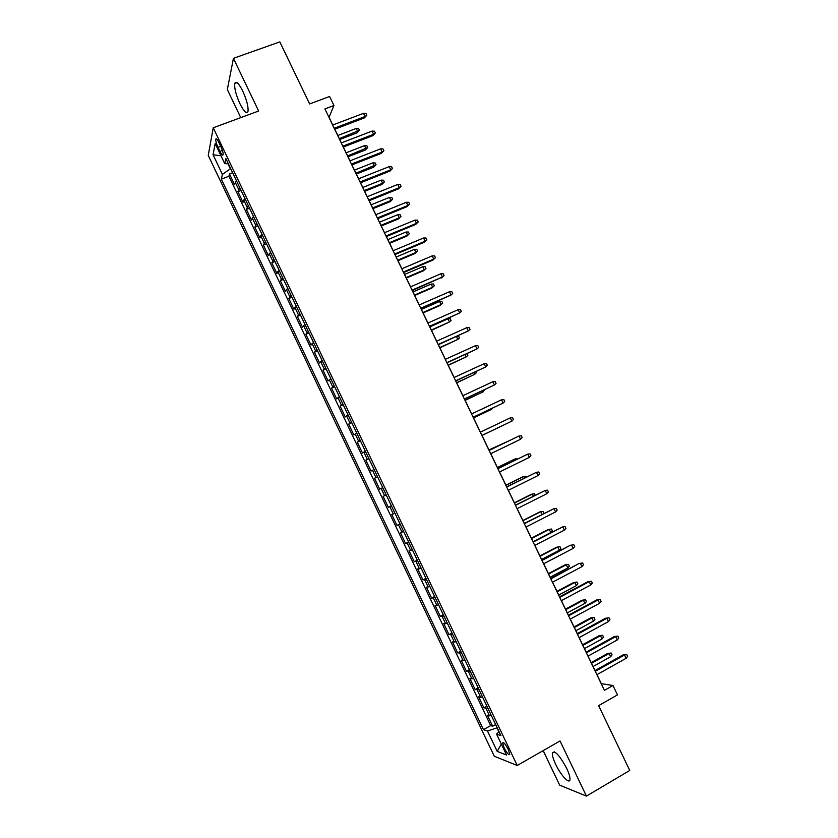 <?xml version="1.0" encoding="UTF-8"?>
<svg xmlns="http://www.w3.org/2000/svg" width="838" height="838" viewBox="0 0 838 838"><rect width="100%" height="100%" fill="white"/><g stroke="black" fill="none" stroke-linecap="round" stroke-linejoin="round"><path stroke-width="1.26" d="M566.635 768.278C559.47 755.132 554.714 750.031 552.347 752.974C552.127 755.331 553.227 759.102 555.657 764.287C560.685 775.108 569.515 784.682 569.955 779.581C570.175 777.245 569.065 773.474 566.635 768.278M242.779 91.143C238.715 83.192 236.033 80.626 234.755 83.454C234.231 88.105 235.97 94.872 239.94 103.744C243.984 111.684 246.665 114.251 247.985 111.423C248.509 106.845 246.77 100.089 242.779 91.143M508.226 749.382C505.314 743.914 503.449 741.787 502.643 743.002L504.172 747.884C507.063 753.331 508.928 755.457 509.755 754.263L508.226 749.382M543.171 750.628L559.669 785.154L586.432 796.1L629.757 770.457L598.625 705.627L617.491 694.901L612.976 685.515L601.307 683.651L596.981 674.642M208.243 155.418L494.273 756.232L517.224 765.482L213.24 127.785L208.243 155.418M213.24 127.785L258.638 111.014L233.425 58.325L227.339 89.561L240.747 117.624M233.425 58.325L279.84 41.9L309.631 103.933L329.596 96.496L333.943 105.515L324.903 108.909L604.418 690.355L612.976 685.515M236.358 180.537L234.546 184.59L229.476 173.958L232.65 172.743M239.773 187.691L237.929 191.682L241.093 190.456M237.929 191.682L242.999 202.335L244.895 198.438M253.432 216.351L251.473 220.101L246.393 209.437L249.546 208.201M261.98 234.284L259.948 237.887L254.857 227.213L258.01 225.956M270.538 252.248L268.432 255.695L263.342 245.01L266.484 243.743M279.106 270.224L276.928 273.523L271.826 262.828L274.969 261.54M287.685 288.23L285.433 291.373L280.332 280.667L283.464 279.358M296.285 306.258L293.949 309.253L288.838 298.527L291.97 297.207M304.885 324.296L302.476 327.145L297.354 316.408L300.486 315.067M313.496 342.365L311.013 345.057L305.891 334.31L309.013 332.958M322.117 360.455L319.561 362.99L314.428 352.232L317.55 350.871M330.748 378.567L328.108 380.944L322.976 370.176L326.087 368.793M339.39 396.699L336.677 398.93L331.534 388.141L334.645 386.747M348.042 414.852L345.256 416.926L340.113 406.126L343.213 404.723M356.705 433.026L353.846 434.953L348.692 424.133L351.792 422.708M365.378 451.221L362.445 452.991L357.281 442.16L360.371 440.725M374.062 469.448L371.045 471.061L365.881 460.219L368.971 458.763M379.666 489.141L382.746 487.664L379.666 489.141L374.492 478.289L377.582 476.822M386.234 494.986L383.113 496.379L388.298 507.252L391.367 505.754M394.949 513.265L391.755 514.501L396.929 525.384L399.998 523.876M403.665 531.554L400.396 532.633L405.582 543.527L408.651 542.008M412.39 549.875L409.049 550.796L414.244 561.701L417.303 560.161M421.137 568.206L417.712 568.981L422.918 579.896L425.966 578.346M429.884 586.569L426.385 587.187L431.591 598.112L434.639 596.541M438.651 604.952L435.069 605.403L440.285 616.349L443.323 614.767M447.419 623.357L443.763 623.65L448.979 634.617L452.017 633.015M456.207 641.793L452.468 641.929L457.695 652.896L460.732 651.283M464.996 660.239L461.183 660.218L466.42 671.196L469.448 669.572M473.805 678.707L469.909 678.529L475.146 689.527L478.173 687.883M482.615 697.206L478.645 696.86L483.893 707.88L486.909 706.214M218.027 147.31L219.944 151.343C221.661 154.737 222.73 155.837 223.159 154.663C223.243 152.872 222.489 150.212 220.897 146.692L218.959 142.617C217.241 139.234 216.173 138.134 215.754 139.307C215.68 141.119 216.434 143.78 218.027 147.31L220.719 146.304M499.008 731.605L496.578 734.119L500.915 735.596L225.893 158.581L224.762 163.693L228.345 163.703M496.578 734.119L506.54 755.028L497.217 751.414L487.496 731.019L483.463 729.647L221.347 179.133L222.395 174.377L213.051 154.747L215.188 143.581L224.762 163.693M229.476 173.958L228.942 176.231L490.691 725.614L492.65 726.242L495.656 724.566M491.445 715.725L487.391 715.223L492.65 726.242M487.915 708.309L483.893 707.88M479.095 689.81L475.146 689.527M470.275 671.322L466.42 671.196M461.476 652.854L457.695 652.896M452.688 634.418L448.979 634.617M443.91 615.993L440.285 616.349M435.142 597.599L431.591 598.112M426.385 579.226L422.918 579.896M417.638 560.873L414.244 561.701M408.902 542.542L405.582 543.527M400.176 524.232L396.929 525.384M391.461 505.953L388.298 507.252M374.492 478.289L377.54 476.738M365.881 460.219L368.846 458.512M357.281 442.16L360.172 440.306M348.692 424.133L351.51 422.122M340.113 406.126L342.847 403.958M331.534 388.141L334.205 385.815M322.976 370.176L325.563 367.693M314.428 352.232L316.942 349.603M305.891 334.31L308.321 331.523M297.354 316.408L299.721 313.464M288.838 298.527L291.121 295.437M280.332 280.667L282.542 277.43M271.826 262.828L273.963 259.434M263.342 245.01L265.405 241.47M254.857 227.213L256.847 223.526M246.393 209.437L248.31 205.603M227.936 163.703L230.366 168.815L222.395 174.377M586.432 796.1L560.046 740.96L517.224 765.482M332.759 125.019L329.062 117.33L333.943 105.515M595.011 670.557L588.067 656.102M586.139 652.09L579.173 637.592M577.267 633.633L570.28 619.104M568.405 615.207L561.397 600.637M559.564 596.803L552.535 582.19M550.723 578.419L543.673 563.765M541.893 560.067L534.833 545.37M533.083 541.725L526.002 526.987M524.274 523.404L517.172 508.635M515.485 505.115L508.362 490.303M506.697 486.847L499.553 471.983M497.929 468.599L490.764 453.704M489.162 450.362L481.986 435.435M480.404 432.146L473.24 417.251M471.637 413.909L464.514 399.087M462.88 395.683L455.788 380.944M454.123 377.488L447.073 362.823M445.387 359.313L438.368 344.722M436.661 341.16L429.685 326.642M427.946 323.028L421.001 308.583M419.241 304.917L412.327 290.545M410.547 286.826L403.675 272.528M401.863 268.768L395.023 254.543M393.19 250.719L386.381 236.567M384.527 232.702L377.76 218.624M375.864 214.696L369.139 200.691M367.222 196.721L360.529 182.789M358.591 178.756L351.929 164.908M349.97 160.823L343.339 147.038M341.359 142.91L334.771 129.199M497.164 727.73L498.736 731.888M228.942 176.231L221.347 179.133M490.691 725.614L483.463 729.647M487.496 731.019L496.84 727.908M221.012 155.816L213.051 154.747M497.217 751.414L501.313 744.06M334.666 129.241L364.341 117.917L365.022 116.524L334.205 128.266M363.483 113.34L365.955 113.486L366.814 115.256L365.022 116.524L363.483 113.34L332.655 125.051M366.814 115.256L364.341 117.917M356.234 128.444L358.643 128.581L359.471 130.299L357.093 132.854L357.732 131.545L356.234 128.444L337.798 135.515M359.471 130.299L339.296 138.626M357.093 132.854L339.736 139.527M343.245 147.079L372.879 135.62L373.58 134.279L342.805 146.168M372.041 131.084L374.502 131.21L375.361 132.98L373.58 134.279L372.041 131.084L341.265 142.942M375.361 132.98L372.879 135.62M351.834 164.939L381.416 153.333L382.138 152.045L351.426 164.091M380.599 148.85L383.05 148.954L383.909 150.735L382.138 152.045L380.599 148.85L349.875 160.865M383.909 150.735L381.416 153.333M360.434 182.831L389.963 171.078L390.718 169.831L360.047 182.024M389.167 166.636L391.618 166.72L392.477 168.501L390.718 169.831L389.167 166.636L358.496 178.798M392.477 168.501L389.963 171.078M369.045 200.732L398.521 188.843L399.297 187.649L368.689 199.989M397.757 184.444L400.197 184.507L401.046 186.287L399.297 187.649L397.757 184.444L367.128 196.752M401.046 186.287L398.521 188.843M364.52 145.655L366.918 145.77L367.756 147.488L365.358 150.023L366.017 148.755L364.52 145.655L346.115 152.809M367.756 147.488L347.613 155.931M365.358 150.023L348.021 156.779M372.816 162.886L375.215 162.981L376.042 164.698L373.633 167.202L374.314 165.997L372.816 162.886L354.443 170.124M376.042 164.698L355.941 173.246M373.633 167.202L356.328 174.042M381.122 180.139L383.511 180.212L384.338 181.93L381.919 184.412L382.62 183.25L381.122 180.139L362.781 187.461M384.338 181.93L382.62 183.25L364.279 190.593M381.919 184.412L364.635 191.336M389.44 197.412L391.817 197.464L392.645 199.182L390.215 201.644L390.937 200.523L389.44 197.412L371.119 204.818M392.645 199.182L390.937 200.523L372.627 207.95M390.215 201.644L372.962 208.641M377.655 218.666L407.09 206.619L407.897 205.478L377.33 217.974M406.346 202.272L408.776 202.314L409.635 204.095L407.897 205.478L406.346 202.272L375.77 214.738M409.635 204.095L407.09 206.619M397.767 214.696L400.135 214.727L400.962 216.455L398.511 218.886L399.265 217.817L397.767 214.696L379.478 222.196M400.962 216.455L399.265 217.817L380.976 225.328M398.511 218.886L381.29 225.967M386.287 236.609L415.679 224.427L416.496 223.337L385.983 235.981M414.946 220.122L417.366 220.143L418.235 221.923L416.496 223.337L414.946 220.122L384.422 232.734M418.235 221.923L415.679 224.427M406.095 232.011L408.462 232.021L409.29 233.75L406.828 236.159L407.603 235.132L406.095 232.011L387.837 239.595M409.29 233.75L407.603 235.132L389.345 242.737M406.828 236.159L389.628 243.324M394.928 254.584L424.269 242.255L425.117 241.208L394.646 254.008M423.557 237.992L425.976 237.992L426.835 239.783L425.117 241.208L423.557 237.992L393.085 250.761M426.835 239.783L424.269 242.255M414.443 249.336L416.79 249.326L417.628 251.065L415.145 253.443L415.941 252.458L414.443 249.336L396.217 257.015M417.628 251.065L415.941 252.458L397.725 260.157M415.145 253.443L397.977 260.691M403.581 272.57L432.869 260.094L433.738 259.11L403.329 272.057M432.188 255.883L434.587 255.862L435.456 257.654L433.738 259.11L432.188 255.883L401.769 268.809M435.456 257.654L432.869 260.094M422.792 266.694L425.138 266.662L425.976 268.39L423.483 270.747L424.3 269.815L422.792 266.694L404.597 274.455M425.976 268.39L424.3 269.815L406.105 277.598M423.483 270.747L406.336 278.08M412.233 290.587L442.37 277.022L412.013 290.126M440.819 273.796L443.218 273.754L444.077 275.545L442.37 277.022L440.819 273.796L410.452 286.868M444.077 275.545L441.479 277.965M420.906 308.625L451.022 294.966L420.707 308.216M449.461 291.739L451.85 291.676L452.709 293.468L451.022 294.966L449.461 291.739L419.147 304.959M452.709 293.468L450.1 295.856M429.59 326.684L459.674 312.93L429.423 326.328M458.114 309.693L460.491 309.61L461.361 311.401L459.674 312.93L458.114 309.693L427.851 323.07M438.274 344.764L468.348 330.905L438.138 344.47M466.787 327.668L469.154 327.564L470.013 329.365L468.348 330.905L466.787 327.668L436.567 341.202M446.979 362.864L477.021 348.912L446.864 362.624M475.46 345.675L477.817 345.539L478.687 347.341L477.021 348.912L475.46 345.675L445.292 359.355M455.694 380.986L485.705 366.939L455.61 380.808M484.144 363.692L486.49 363.545L487.36 365.347L485.705 366.939L484.144 363.692L454.028 377.529M464.42 399.129L494.41 384.988L464.357 399.003M492.838 381.74L495.185 381.562L496.054 383.364L494.41 384.988L492.838 381.74L462.786 395.725M473.145 417.293L503.114 403.057L473.114 417.23M501.543 399.799L503.879 399.611L504.748 401.412L503.114 403.057L501.543 399.799L471.543 413.951M510.258 417.89L512.584 417.67L513.453 419.482L511.829 421.147L481.892 435.477L511.829 421.147L510.258 417.89L480.31 432.188M520.566 439.259L522.179 437.572L521.299 435.76L518.994 436.001L520.566 439.259L490.67 453.746M489.088 450.456L518.994 436.001L489.067 450.415M529.302 457.391L530.904 455.683L530.035 453.871L527.731 454.123L529.302 457.391L499.458 472.035M497.877 468.735L527.731 454.123L497.835 468.641M538.048 475.544L539.641 473.816L538.771 471.993L536.477 472.276L538.048 475.544L508.268 490.345M506.676 487.046L536.477 472.276L506.602 486.888M431.161 284.061L433.497 284.009L434.325 285.748L431.821 288.073L432.67 287.193L431.161 284.061L412.987 291.917M434.325 285.748L432.67 287.193L414.496 295.06M431.821 288.073L414.705 295.489M439.531 301.45L441.856 301.376L442.694 303.115L440.17 305.42L441.039 304.582L439.531 301.45L421.388 309.39M442.694 303.115L441.039 304.582L422.907 312.543M440.17 305.42L423.085 312.92M431.476 330.371L449.43 322.002L447.911 318.859L429.8 326.893M447.911 318.859L450.236 318.775L451.064 320.514L449.43 322.002L431.319 330.046M439.877 347.843L457.82 339.432L439.741 347.571M457.234 336.248L458.616 336.185L459.454 337.924L457.82 339.432L456.459 336.604M448.278 365.326L466.221 356.883L448.173 365.106M467.059 353.73L467.845 355.354L466.221 356.883L465.121 354.61M456.7 382.84L474.633 374.366L456.616 382.673M475.743 371.747L476.256 372.805L474.633 374.366L473.805 372.638M465.132 400.375L483.065 391.859L465.069 400.26M484.427 389.785L483.065 391.859L482.499 390.686M473.564 417.921L491.497 409.373L473.533 417.858M492.912 407.949L491.497 409.373L491.204 408.766M500.056 426.793L482.007 435.488L499.909 426.856M507.063 441.71L488.952 449.922M508.195 441.165L488.963 449.954M515.789 459.842L515.328 458.878L514.249 459.287L497.416 467.531M517.716 458.91L515.328 458.878L497.458 467.625M524.536 478.006L523.802 476.466L522.692 476.832L505.89 485.16M526.453 477.052L526.034 476.194L523.802 476.466L505.953 485.307M546.816 493.729L548.398 491.969L547.518 490.146L545.234 490.45L546.816 493.729L517.077 508.676M515.496 505.377L545.234 490.45L515.391 505.167M555.584 511.924L557.155 510.143L556.285 508.32L554.002 508.645L555.584 511.924L525.908 527.039M524.316 523.729L554.002 508.645L524.179 523.457M564.362 530.15L565.933 528.338L565.053 526.515L562.78 526.861L564.362 530.15L534.738 545.412M533.146 542.102L562.78 526.861L532.989 541.777M541.997 560.507L570.301 545.287L573.831 544.731L571.579 545.109L573.161 548.387L543.59 563.817M570.301 545.287L541.809 560.109M573.831 544.731L574.711 546.554L573.161 548.387M533.293 496.18L532.277 494.085L531.156 494.399L514.375 502.81M535.199 495.227L534.508 493.792L532.277 494.085L514.469 503.01M542.05 514.385L540.772 511.725L539.62 511.987L522.87 520.482M543.338 513.725L543.841 513.16L542.993 511.4L540.772 511.725L522.985 520.733M531.522 538.478L549.267 529.375L551.477 529.029L552.336 530.8L550.796 532.559L549.267 529.375L548.094 529.595L531.376 538.174M550.796 532.559L533.062 541.673M556.579 547.224L559.983 546.69L560.832 548.461L559.313 550.231L557.783 547.046L556.579 547.224L539.892 555.877M559.983 546.69L557.783 547.046L540.06 556.243M559.313 550.231L541.599 559.449M550.849 578.922L579.068 563.492L582.62 562.968L580.378 563.366L581.96 566.656L552.441 582.242M579.068 563.492L550.629 578.471M582.62 562.968L583.499 564.802L581.96 566.656M565.074 564.864L568.499 564.362L569.348 566.132L567.839 567.934L566.299 564.749L565.074 564.864L548.408 573.611M568.499 564.362L566.299 564.749L548.618 574.03M567.839 567.934L550.157 577.235M559.711 597.368L589.187 581.645L587.857 581.729L591.429 581.237L589.187 581.645L590.78 584.945L561.313 600.689M587.857 581.729L559.47 596.855M591.429 581.237L592.309 583.059L590.78 584.945M573.58 582.536L577.015 582.064L577.864 583.835L576.366 585.657L574.826 582.462L573.58 582.536L556.945 591.366M577.015 582.064L574.826 582.462L557.176 591.838M576.366 585.657L558.716 595.053M568.593 615.825L598.007 599.956L596.656 599.977L600.238 599.516L598.007 599.956L599.599 603.255L570.186 619.156M596.656 599.977L568.321 615.26M600.238 599.516L601.118 601.349L599.599 603.255M582.096 600.228L585.553 599.778L586.401 601.548L584.914 603.391L583.374 600.197L582.096 600.228L565.493 609.142M585.553 599.778L583.374 600.197L565.744 609.676M584.914 603.391L567.295 612.882M577.476 634.314L606.848 618.287L605.465 618.255L609.058 617.826L606.848 618.287L608.43 621.587L579.079 637.645M605.465 618.255L577.173 633.685M609.058 617.826L609.949 619.649L608.43 621.587M590.622 617.931L594.09 617.512L594.949 619.292L593.461 621.157L591.921 617.962L590.622 617.931L574.051 626.939M594.09 617.512L591.921 617.962L574.323 627.526M593.461 621.157L575.874 630.742M586.37 652.823L615.689 636.629L614.275 636.545L617.899 636.147L615.689 636.629L617.281 639.939L587.972 656.154M614.275 636.545L586.045 652.142M617.899 636.147L618.779 637.98L617.281 639.939M599.16 635.665L602.637 635.267L603.496 637.048L602.019 638.944L600.479 635.738L599.16 635.665L582.609 644.757M602.637 635.267L600.479 635.738L582.923 645.396M602.019 638.944L584.463 648.612M595.284 671.353L624.54 655.002L623.105 654.866L626.74 654.499L624.54 655.002L626.133 658.312L596.886 674.695M623.105 654.866L594.928 670.61M626.74 654.499L627.631 656.332L626.133 658.312M607.707 653.41L611.206 653.053L612.054 654.834L610.598 656.741L609.048 653.535L607.707 653.41L591.188 662.596M611.206 653.053L609.048 653.535L591.523 663.287M610.598 656.741L593.074 666.514M238.579 189.283L235.174 182.15M489.518 715.851L485.998 708.466M480.719 697.384L477.199 690.009M471.93 678.948L468.411 671.573M463.152 660.522L459.643 653.158M454.374 642.128L450.875 634.775M445.617 623.744L442.118 616.401M436.87 605.392L433.382 598.06M428.134 587.061L424.646 579.739M419.409 568.751L415.931 561.429M410.693 550.461L407.216 543.15M401.989 532.193L398.511 524.902M393.294 513.956L389.827 506.665M384.611 495.729L381.143 488.449M375.937 477.534L372.481 470.254M367.274 459.35L363.818 452.091M358.622 441.197L355.165 433.937M349.98 423.064L346.534 415.816M341.349 404.953L337.903 397.715M332.728 386.863L329.282 379.635M324.117 368.793L320.682 361.566M315.517 350.745L312.082 343.528M306.928 332.717L303.492 325.511M298.349 314.711L294.924 307.515M289.78 296.725L286.355 289.539M281.222 278.771L277.797 271.585M272.675 260.828L269.249 253.663M264.127 242.915L260.723 235.75M255.6 225.013L252.196 217.859M247.084 207.133L243.68 199.989M222.384 150.421L219.944 151.343M554.347 751.833L552.347 752.974M237.018 82.637L234.755 83.454M503.418 742.562L502.643 743.002M216.602 138.993L215.754 139.307"/></g></svg>
